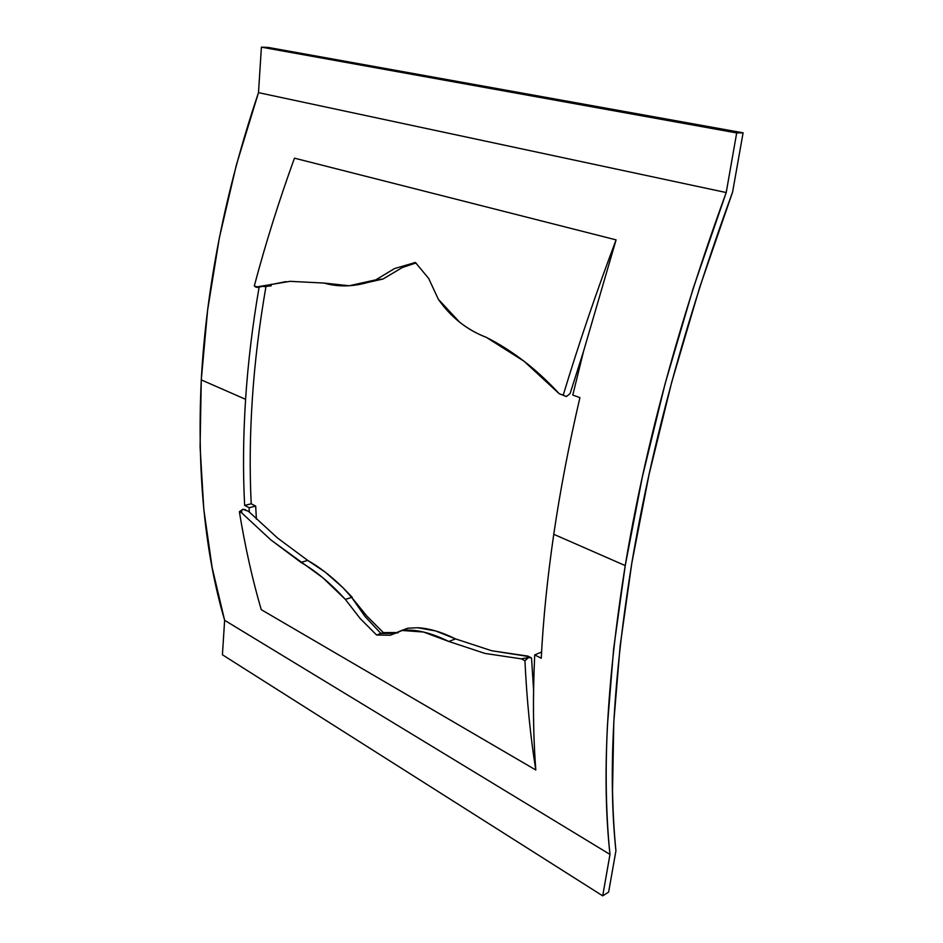 <?xml version="1.0" encoding="UTF-8"?>
<svg xmlns="http://www.w3.org/2000/svg" width="943" height="943" viewBox="0 0 943 943"><rect width="100%" height="100%" fill="white"/><g stroke="black" fill="none" stroke-linecap="round" stroke-linejoin="round"><path stroke-width="1.41" d="M524.933 660.737L528.504 657.471L521.314 658.851L524.933 660.737L521.314 658.851L485.008 653.428L448.785 641.464L455.54 638.894L491.68 650.741L529.2 656.611L528.528 657.471L531.534 657.978L533.585 689.946L531.534 657.978L530.225 657.224L521.314 658.851L485.008 653.428L448.785 641.464L423.584 632.046L401.694 630.443L390.308 635.24L376.575 635.004L360.073 618.419L345.374 599.418L323.025 577.906L270.747 539.82L241.856 513.016L241.549 510.835L242.822 509.267L239.369 511.719L241.856 513.016L241.549 510.835L242.822 509.267L248.516 511.342L277.525 538.005L307.713 560.413L300.935 562.393L270.747 539.82L241.856 513.016L239.369 511.719C245.168 547.046 252.465 579.697 261.258 609.673L535.813 769.995C530.496 737.178 526.866 700.755 524.933 660.737L529.271 656.988L527.927 656.104L491.68 650.741L455.54 638.894L435.631 630.938L417.666 627.743L407.93 628.191L390.308 635.24L376.575 635.004L380.889 633.46L397.557 632.906L380.889 633.46L364.917 616.345L351.656 597.367L342.851 587.583L325.182 572.106L307.713 560.413L277.525 538.005L248.516 511.342L242.822 509.267L239.369 511.719C245.168 547.046 252.465 579.697 261.258 609.673L535.813 769.995C530.496 737.178 526.866 700.755 524.933 660.737M245.687 509.75L242.834 509.267L245.687 509.75M533.585 689.946C533.16 718.472 533.903 745.159 535.813 769.995C533.903 745.159 533.16 718.472 533.585 689.946L533.585 689.922M300.935 562.393C315.681 570.833 330.486 583.175 345.374 599.418L351.656 597.367L342.851 587.583C330.934 575.961 319.217 566.908 307.713 560.413L300.935 562.393M455.54 638.894C441.701 632.034 429.077 628.309 417.666 627.743L407.93 628.191L401.694 630.443C415.073 628.898 430.774 632.576 448.785 641.464L455.54 638.894M364.917 616.345L380.889 633.46L376.575 635.004L360.073 618.419L345.374 599.418L351.656 597.367L364.917 616.345M631.81 563.136C651.507 445.485 685.101 321.799 732.593 192.089L743.096 132.822L736.683 132.939L726.216 192.549L258.488 92.65C225.448 190.51 206.376 286.259 201.272 379.899C196.957 472.596 204.749 552.728 224.634 620.317L609.98 854.417C601.61 778.246 606.691 681.966 625.233 565.588L553.765 534.292C547.376 578.118 543.203 619.445 541.247 658.249L534.716 654.89C532.748 696.818 533.113 735.186 535.813 769.995L261.258 609.673L535.813 769.995C533.113 735.186 532.748 696.818 534.716 654.89L541.235 652.179L534.716 654.89L541.247 658.249C543.203 619.445 547.376 578.118 553.765 534.292L625.233 565.588C644.835 447.359 678.5 323.013 726.216 192.549L693.199 288.31L665.121 383.695L642.395 476.722L625.233 565.588L613.634 648.808L607.457 725.179C606.278 749.402 605.925 772.305 606.373 793.888C606.844 815.447 608.035 835.628 609.98 854.417L602.707 895.85L608.624 892.09L615.932 850.81C607.87 774.851 613.162 678.96 631.81 563.136L649.008 474.706L671.711 382.174L699.718 287.309L732.593 192.089L743.096 132.822L268.26 47.433L743.096 132.822L736.683 132.939L261.411 47.15L258.488 92.65L726.216 192.549L736.683 132.939L261.411 47.15L268.26 47.433L261.411 47.15L258.488 92.65L236.351 165.013L219.342 237.872L207.649 309.905L201.272 379.899L245.593 399.313L201.272 379.899L200.081 446.77L203.829 509.585L212.151 567.615L224.634 620.317L609.98 854.417L602.707 895.85L222.418 654.784L224.634 620.317L222.418 654.784L602.707 895.85L608.624 892.09L615.932 850.81C614.07 832.08 612.938 811.958 612.537 790.47L613.799 722.02L620.129 645.955L631.81 563.136M271.124 285.87L271.419 284.232L271.124 285.87L264.24 286.637L271.124 285.87M252.382 398.099C254.81 361.864 259.349 324.64 265.985 286.448C259.349 324.64 254.81 361.864 252.382 398.099C249.93 435.006 249.541 470.239 251.215 503.786C249.541 470.239 249.93 435.006 252.382 398.099M244.638 505.413C242.881 471.736 243.2 436.373 245.593 399.313C247.985 362.914 252.488 325.524 259.113 287.155C252.488 325.524 247.985 362.914 245.593 399.313C243.2 436.373 242.881 471.736 244.638 505.413L251.215 503.786L255.671 506.073L251.215 503.786L244.638 505.413L249.093 507.711L249.329 512.155L249.093 507.711L244.638 505.413M357.185 284.869L383.011 279.022L375.797 279.847L394.504 268.578L415.415 262.472L428.7 278.491L438.365 299.308L459.512 322.082C467.645 328.577 476.58 333.669 486.329 337.358L524.013 361.216L559.27 393.75L563.219 395.152C578.896 343.346 596.53 291.587 616.085 239.876L294.464 158.165C279.093 200.494 265.702 243.094 254.304 285.941L256.956 286.884L290.043 281.332L324.086 283.065L349.181 285.753L375.797 279.847L394.504 268.578L415.415 262.472L428.7 278.491L438.365 299.308C450.695 317.06 466.691 329.744 486.329 337.358C498.918 343.665 511.483 351.621 524.013 361.216C535.718 370.163 547.47 381.019 559.27 393.75L566.366 396.531L570.079 393.632L583.54 351.338L572.79 395.093L583.54 351.338L616.085 239.876L583.54 351.338L570.079 393.632L566.366 396.531L563.219 395.152C578.896 343.346 596.53 291.587 616.085 239.876L294.464 158.165C279.093 200.494 265.702 243.094 254.304 285.941L256.472 287.309M357.232 284.857L383.011 279.022L375.797 279.847C357.432 286.637 340.187 287.709 324.086 283.065L290.043 281.332L256.956 286.884L254.304 285.941L255.824 287.108M415.462 262.519L414.283 262.637L415.462 262.519M402.26 267.564L415.957 262.956L402.26 267.564L383.011 279.022L402.26 267.564M285.953 281.627L256.744 287.403M264.358 286L264.24 286.637L264.358 286M579.921 397.604C568.924 444.837 560.201 490.407 553.765 534.292C560.201 490.407 568.924 444.837 579.921 397.604L572.79 395.093L579.921 397.604M263.227 286.283L264.24 286.637L263.227 286.283M256.402 519.121L255.671 506.073L249.093 507.711L255.671 506.073L256.402 519.121M257.675 287.367L263.934 286.118M417.725 627.743L407.93 628.191L417.725 627.743M342.828 587.548L352.175 597.202L342.828 587.548M365.224 616.71L351.668 597.367L366.851 616.085L351.668 597.367L365.224 616.71L380.901 633.448L365.224 616.71M395.27 633.425L380.901 633.448L383.329 632.588L366.851 616.085L383.329 632.588L380.901 633.448L395.27 633.425M396.991 632.8L383.329 632.588L398.264 632.553"/></g></svg>
